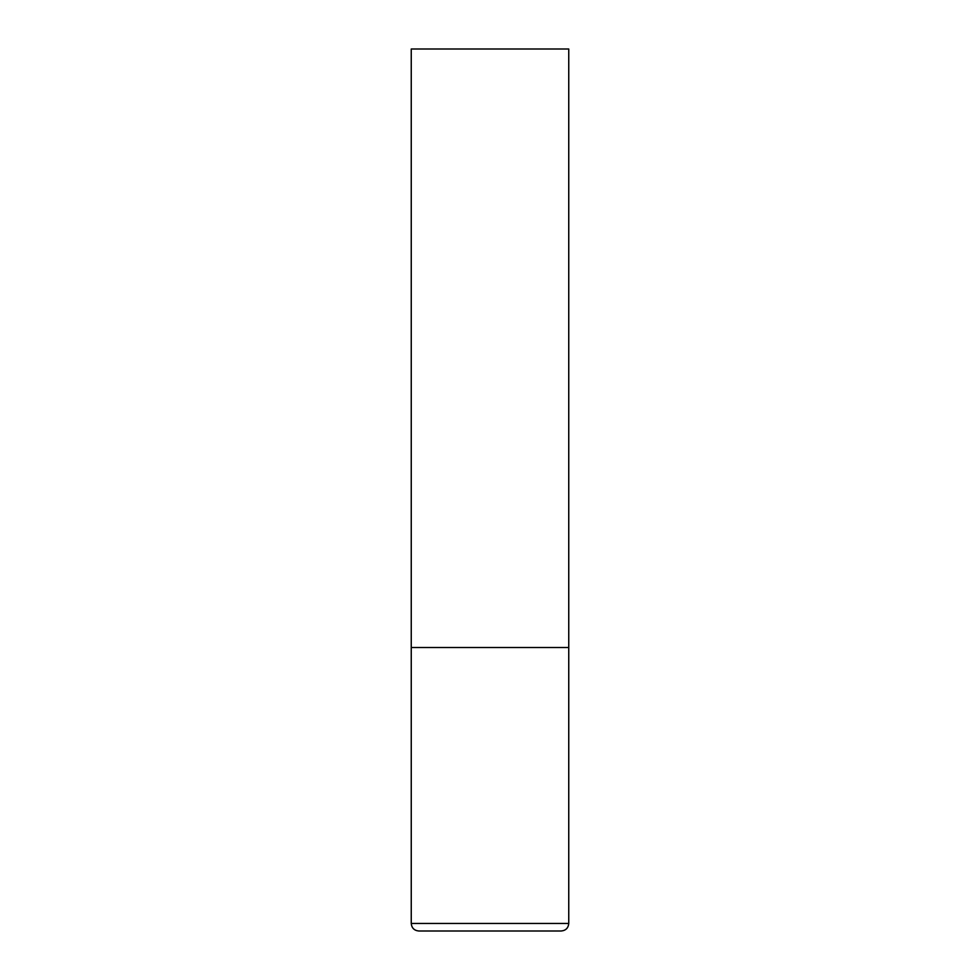 <?xml version="1.0" encoding="UTF-8"?>
<svg xmlns="http://www.w3.org/2000/svg" width="980" height="980" viewBox="0 0 980 980"><rect width="100%" height="100%" fill="white"/><g stroke="black" fill="none" stroke-linecap="round" stroke-linejoin="round"><path stroke-width="1.47" d="M411.245 923.442L568.755 923.442L568.755 647.498L411.245 647.498L568.755 647.498L568.755 49L411.245 49L411.245 923.442C411.698 928.036 414.221 930.547 418.815 931L490 931L418.815 931M568.755 923.442C568.302 928.036 565.779 930.547 561.185 931L490 931"/></g></svg>
